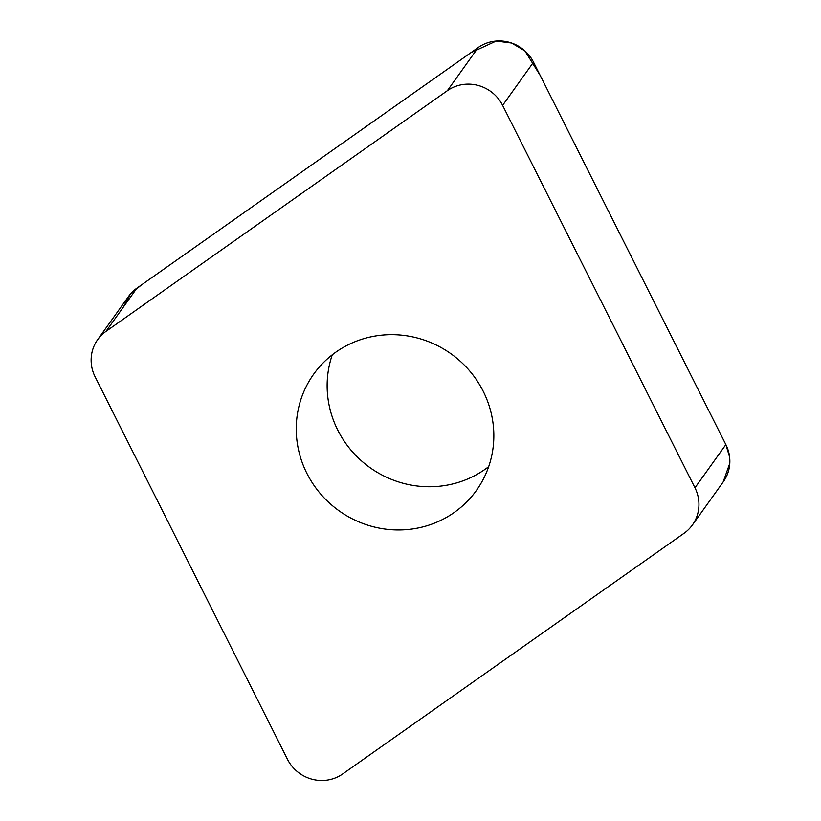 <?xml version="1.0" encoding="UTF-8"?>
<svg xmlns="http://www.w3.org/2000/svg" width="821" height="821" viewBox="0 0 821 821"><rect width="100%" height="100%" fill="white"/><g stroke="black" fill="none" stroke-linecap="round" stroke-linejoin="round"><path stroke-width="1.23" d="M417.581 338.067A100.008 96.416 35.6 0 1 476.385 490.486A100.008 96.416 35.6 0 1 338.95 510.734A100.008 96.416 35.6 0 1 313.694 374.14A100.008 96.416 35.6 0 1 417.581 338.067M95.113 376.808L287.453 759.251A37.499 36.155 -144.4 0 0 342.726 773.926L684.098 533.24A37.499 36.155 -144.4 0 0 692.401 524.999A37.499 36.155 -144.4 0 0 694.966 487.807L502.616 105.375A37.499 36.155 -144.4 0 0 447.353 90.69L105.981 331.376A37.499 36.155 -144.4 0 0 97.678 339.617A37.499 36.155 -144.4 0 0 95.113 376.808M97.678 339.617L128.569 296.422A37.499 36.155 35.6 0 1 136.871 288.181L478.243 47.495A37.499 36.155 35.6 0 1 533.517 62.17L725.867 444.602A37.499 36.155 35.6 0 1 723.301 481.804L692.401 524.999M488.68 466.636A100.008 96.416 35.6 0 1 369.85 467.529A100.008 96.416 35.6 0 1 332.289 354.785M123.458 306.941L130.375 294.103L141.191 285.133L470.782 52.76L496.212 41.05L511.627 43.041L524.896 50.892L540.105 75.275L725.815 444.52L729.582 456.897M729.787 463.28L723.178 481.968M447.353 90.69L478.243 47.495M136.871 288.181L105.981 331.376M694.966 487.807L725.867 444.602M533.517 62.17L502.616 105.375"/></g></svg>
